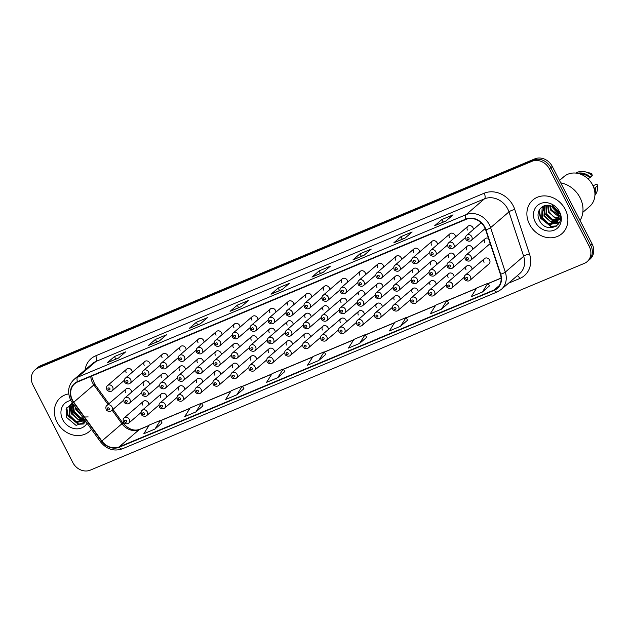 <?xml version="1.0" encoding="UTF-8"?>
<svg xmlns="http://www.w3.org/2000/svg" width="629" height="629" viewBox="0 0 629 629"><rect width="100%" height="100%" fill="white"/><g stroke="black" fill="none" stroke-linecap="round" stroke-linejoin="round"><path stroke-width="0.94" d="M310.451 336.947A3.475 2.988 -130.7 0 0 310.042 335.186A3.475 2.988 -130.7 0 0 304.986 333.724A3.475 2.988 -130.7 0 0 304.46 337.521M292.501 344.464A3.475 2.988 -130.7 0 0 292.084 342.703A3.475 2.988 -130.7 0 0 287.028 341.24A3.475 2.988 -130.7 0 0 286.502 345.038M274.543 351.981A3.475 2.988 -130.7 0 0 274.134 350.219A3.475 2.988 -130.7 0 0 269.078 348.749A3.475 2.988 -130.7 0 0 268.552 352.554M256.585 359.497A3.475 2.988 -130.7 0 0 256.176 357.736A3.475 2.988 -130.7 0 0 251.12 356.266A3.475 2.988 -130.7 0 0 250.594 360.071M220.677 374.522A3.475 2.988 -130.7 0 0 220.26 372.761A3.475 2.988 -130.7 0 0 215.204 371.299A3.475 2.988 -130.7 0 0 214.686 375.096M238.627 367.006A3.475 2.988 -130.7 0 0 238.218 365.245A3.475 2.988 -130.7 0 0 233.162 363.782A3.475 2.988 -130.7 0 0 232.636 367.58M166.803 397.072A3.475 2.988 -130.7 0 0 166.394 395.311A3.475 2.988 -130.7 0 0 161.338 393.84A3.475 2.988 -130.7 0 0 160.812 397.646M184.761 389.555A3.475 2.988 -130.7 0 0 184.352 387.794A3.475 2.988 -130.7 0 0 179.296 386.324A3.475 2.988 -130.7 0 0 178.77 390.129M202.719 382.039A3.475 2.988 -130.7 0 0 202.31 380.278A3.475 2.988 -130.7 0 0 197.254 378.815A3.475 2.988 -130.7 0 0 196.728 382.613M328.409 329.431A3.475 2.988 -130.7 0 0 328 327.67A3.475 2.988 -130.7 0 0 322.944 326.207A3.475 2.988 -130.7 0 0 322.418 330.005M346.367 321.922A3.475 2.988 -130.7 0 0 345.958 320.161A3.475 2.988 -130.7 0 0 340.894 318.691A3.475 2.988 -130.7 0 0 340.375 322.496M364.325 314.406A3.475 2.988 -130.7 0 0 363.908 312.644A3.475 2.988 -130.7 0 0 358.852 311.174A3.475 2.988 -130.7 0 0 358.326 314.98M382.275 306.889A3.475 2.988 -130.7 0 0 381.866 305.128A3.475 2.988 -130.7 0 0 376.81 303.665A3.475 2.988 -130.7 0 0 376.284 307.463M400.233 299.373A3.475 2.988 -130.7 0 0 399.824 297.611A3.475 2.988 -130.7 0 0 394.768 296.149A3.475 2.988 -130.7 0 0 394.241 299.947M418.191 291.856A3.475 2.988 -130.7 0 0 417.774 290.095A3.475 2.988 -130.7 0 0 412.718 288.632A3.475 2.988 -130.7 0 0 412.199 292.43M436.141 284.347A3.475 2.988 -130.7 0 0 435.732 282.586A3.475 2.988 -130.7 0 0 430.676 281.116A3.475 2.988 -130.7 0 0 430.15 284.921M454.099 276.831A3.475 2.988 -130.7 0 0 453.69 275.07A3.475 2.988 -130.7 0 0 448.634 273.599A3.475 2.988 -130.7 0 0 448.107 277.405M472.057 269.314A3.475 2.988 -130.7 0 0 471.648 267.553A3.475 2.988 -130.7 0 0 466.592 266.091A3.475 2.988 -130.7 0 0 466.065 269.888M484.542 258.574L465.358 275.07A3.475 2.988 49.3 0 1 470.413 276.54A3.475 2.988 49.3 0 1 469.894 280.337L489.079 263.842A3.475 2.988 -130.7 0 0 489.598 260.036A3.475 2.988 -130.7 0 0 484.542 258.574A3.475 2.988 -130.7 0 0 484.023 262.372M148.853 404.581A3.475 2.988 -130.7 0 0 148.436 402.819A3.475 2.988 -130.7 0 0 143.381 401.357A3.475 2.988 -130.7 0 0 142.862 405.162M203.387 362.123A3.475 2.988 -130.7 0 0 202.978 360.362A3.475 2.988 -130.7 0 0 197.923 358.892A3.475 2.988 -130.7 0 0 197.396 362.697M185.437 369.64A3.475 2.988 -130.7 0 0 185.02 367.879A3.475 2.988 -130.7 0 0 179.965 366.408A3.475 2.988 -130.7 0 0 179.446 370.214M167.479 377.148A3.475 2.988 -130.7 0 0 167.07 375.387A3.475 2.988 -130.7 0 0 162.015 373.925A3.475 2.988 -130.7 0 0 161.488 377.722M149.521 384.665A3.475 2.988 -130.7 0 0 149.112 382.904A3.475 2.988 -130.7 0 0 144.057 381.441A3.475 2.988 -130.7 0 0 143.53 385.239M221.345 354.607A3.475 2.988 -130.7 0 0 220.936 352.845A3.475 2.988 -130.7 0 0 215.881 351.383A3.475 2.988 -130.7 0 0 215.354 355.181M239.303 347.09A3.475 2.988 -130.7 0 0 238.894 345.329A3.475 2.988 -130.7 0 0 233.839 343.866A3.475 2.988 -130.7 0 0 233.312 347.664M257.261 339.574A3.475 2.988 -130.7 0 0 256.844 337.812A3.475 2.988 -130.7 0 0 251.789 336.35A3.475 2.988 -130.7 0 0 251.27 340.147M275.211 332.065A3.475 2.988 -130.7 0 0 274.802 330.304A3.475 2.988 -130.7 0 0 269.747 328.833A3.475 2.988 -130.7 0 0 269.22 332.639M293.169 324.548A3.475 2.988 -130.7 0 0 292.76 322.787A3.475 2.988 -130.7 0 0 287.705 321.317A3.475 2.988 -130.7 0 0 287.178 325.122M311.127 317.032A3.475 2.988 -130.7 0 0 310.718 315.271A3.475 2.988 -130.7 0 0 305.663 313.808A3.475 2.988 -130.7 0 0 305.136 317.606M329.085 309.515A3.475 2.988 -130.7 0 0 328.668 307.754A3.475 2.988 -130.7 0 0 323.613 306.292A3.475 2.988 -130.7 0 0 323.094 310.089M347.035 301.999A3.475 2.988 -130.7 0 0 346.626 300.237A3.475 2.988 -130.7 0 0 341.571 298.775A3.475 2.988 -130.7 0 0 341.044 302.573M364.993 294.49A3.475 2.988 -130.7 0 0 364.584 292.729A3.475 2.988 -130.7 0 0 359.529 291.258A3.475 2.988 -130.7 0 0 359.002 295.064M382.951 286.973A3.475 2.988 -130.7 0 0 382.542 285.212A3.475 2.988 -130.7 0 0 377.486 283.742A3.475 2.988 -130.7 0 0 376.96 287.547M400.909 279.457A3.475 2.988 -130.7 0 0 400.492 277.696A3.475 2.988 -130.7 0 0 395.437 276.225A3.475 2.988 -130.7 0 0 394.91 280.031M418.859 271.94A3.475 2.988 -130.7 0 0 418.45 270.179A3.475 2.988 -130.7 0 0 413.395 268.717A3.475 2.988 -130.7 0 0 412.868 272.514M436.817 264.424A3.475 2.988 -130.7 0 0 436.408 262.663A3.475 2.988 -130.7 0 0 431.352 261.2A3.475 2.988 -130.7 0 0 430.826 264.998M454.775 256.915A3.475 2.988 -130.7 0 0 454.366 255.154A3.475 2.988 -130.7 0 0 449.303 253.684A3.475 2.988 -130.7 0 0 448.784 257.489M472.733 249.398A3.475 2.988 -130.7 0 0 472.316 247.637A3.475 2.988 -130.7 0 0 467.261 246.167A3.475 2.988 -130.7 0 0 466.734 249.972M488.489 238.367A3.475 2.988 -130.7 0 0 485.218 238.65L466.034 255.154A3.475 2.988 49.3 0 1 471.09 256.624A3.475 2.988 49.3 0 1 470.563 260.422L489.747 243.918A3.475 2.988 -130.7 0 0 490.172 243.454M131.563 392.182A3.475 2.988 -130.7 0 0 131.154 390.42A3.475 2.988 -130.7 0 0 126.099 388.958A3.475 2.988 -130.7 0 0 125.572 392.755M204.063 342.207A3.475 2.988 -130.7 0 0 203.654 340.446A3.475 2.988 -130.7 0 0 198.599 338.976A3.475 2.988 -130.7 0 0 198.072 342.781M186.105 349.716A3.475 2.988 -130.7 0 0 185.697 347.955A3.475 2.988 -130.7 0 0 180.641 346.493A3.475 2.988 -130.7 0 0 180.114 350.29M168.155 357.233A3.475 2.988 -130.7 0 0 167.739 355.471A3.475 2.988 -130.7 0 0 162.683 354.009A3.475 2.988 -130.7 0 0 162.156 357.807M150.197 364.749A3.475 2.988 -130.7 0 0 149.781 362.988A3.475 2.988 -130.7 0 0 144.725 361.518A3.475 2.988 -130.7 0 0 144.206 365.323M222.021 334.691A3.475 2.988 -130.7 0 0 221.605 332.93A3.475 2.988 -130.7 0 0 216.549 331.459A3.475 2.988 -130.7 0 0 216.03 335.265M239.971 327.174A3.475 2.988 -130.7 0 0 239.563 325.413A3.475 2.988 -130.7 0 0 234.507 323.943A3.475 2.988 -130.7 0 0 233.98 327.748M257.929 319.658A3.475 2.988 -130.7 0 0 257.52 317.897A3.475 2.988 -130.7 0 0 252.465 316.434A3.475 2.988 -130.7 0 0 251.938 320.232M275.887 312.141A3.475 2.988 -130.7 0 0 275.478 310.38A3.475 2.988 -130.7 0 0 270.423 308.918A3.475 2.988 -130.7 0 0 269.896 312.715M293.845 304.633A3.475 2.988 -130.7 0 0 293.428 302.871A3.475 2.988 -130.7 0 0 288.373 301.401A3.475 2.988 -130.7 0 0 287.854 305.207M311.795 297.116A3.475 2.988 -130.7 0 0 311.386 295.355A3.475 2.988 -130.7 0 0 306.331 293.885A3.475 2.988 -130.7 0 0 305.804 297.69M329.753 289.599A3.475 2.988 -130.7 0 0 329.344 287.838A3.475 2.988 -130.7 0 0 324.289 286.368A3.475 2.988 -130.7 0 0 323.762 290.173M347.711 282.083A3.475 2.988 -130.7 0 0 347.302 280.322A3.475 2.988 -130.7 0 0 342.247 278.859A3.475 2.988 -130.7 0 0 341.72 282.657M365.669 274.566A3.475 2.988 -130.7 0 0 365.252 272.805A3.475 2.988 -130.7 0 0 360.197 271.343A3.475 2.988 -130.7 0 0 359.678 275.14M383.619 267.05A3.475 2.988 -130.7 0 0 383.21 265.289A3.475 2.988 -130.7 0 0 378.155 263.826A3.475 2.988 -130.7 0 0 377.628 267.632M401.577 259.541A3.475 2.988 -130.7 0 0 401.168 257.78A3.475 2.988 -130.7 0 0 396.113 256.31A3.475 2.988 -130.7 0 0 395.586 260.115M419.535 252.025A3.475 2.988 -130.7 0 0 419.126 250.263A3.475 2.988 -130.7 0 0 414.071 248.793A3.475 2.988 -130.7 0 0 413.544 252.599M437.493 244.508A3.475 2.988 -130.7 0 0 437.076 242.747A3.475 2.988 -130.7 0 0 432.021 241.284A3.475 2.988 -130.7 0 0 431.502 245.082M455.443 236.991A3.475 2.988 -130.7 0 0 455.034 235.23A3.475 2.988 -130.7 0 0 449.979 233.768A3.475 2.988 -130.7 0 0 449.452 237.565M473.401 229.475A3.475 2.988 -130.7 0 0 472.992 227.714A3.475 2.988 -130.7 0 0 467.937 226.251A3.475 2.988 -130.7 0 0 467.41 230.057M132.239 372.266A3.475 2.988 -130.7 0 0 131.831 370.505A3.475 2.988 -130.7 0 0 126.775 369.034A3.475 2.988 -130.7 0 0 126.248 372.84M485.218 238.65A3.475 2.988 -130.7 0 0 484.692 242.456M57.003 422.09A22.235 19.122 -130.7 0 0 89.357 431.47A22.235 19.122 -130.7 0 0 91.449 429.316A22.235 19.122 -130.7 0 1 89.357 431.47A22.235 19.122 -130.7 0 1 57.003 422.09A22.235 19.122 -130.7 0 1 60.36 397.756A22.235 19.122 -130.7 0 0 57.003 422.09M529.524 224.325A22.235 19.122 -130.7 0 0 561.878 233.705A22.235 19.122 -130.7 0 0 565.243 209.378A22.235 19.122 -130.7 0 0 532.881 199.998A22.235 19.122 -130.7 0 0 529.524 224.325A22.235 19.122 -130.7 0 0 561.878 233.705A22.235 19.122 -130.7 0 0 565.243 209.378A22.235 19.122 -130.7 0 0 532.881 199.998A22.235 19.122 -130.7 0 0 529.524 224.325M72.429 400.005A14.821 12.745 49.3 0 1 74.67 383.784A14.821 12.745 49.3 0 1 77.619 381.96L466.058 219.395A14.821 12.745 49.3 0 1 485.659 229.813L500.362 274.236A14.821 12.745 49.3 0 1 497.138 288.113A14.821 12.745 49.3 0 1 494.182 289.938L119.125 446.904A14.821 12.745 49.3 0 1 101.859 441.023L73.774 402.198A14.821 12.745 49.3 0 1 72.429 400.005M72.131 400.13A15.19 13.067 -130.7 0 0 73.507 402.371L101.591 441.196A15.19 13.067 -130.7 0 0 119.298 447.227L494.347 290.26A15.19 13.067 -130.7 0 0 500.684 274.173L485.981 229.742A15.19 13.067 -130.7 0 0 465.892 219.065L77.453 381.638A15.19 13.067 -130.7 0 0 72.131 400.13M587.156 261.64L590.026 259.172A13.893 11.951 -130.7 0 0 592.125 243.966L552.278 166.426L550.847 167.66A13.893 11.951 -130.7 0 0 533.392 160.088L39.289 366.888A13.893 11.951 -130.7 0 0 36.521 368.594A13.893 11.951 -130.7 0 1 39.289 366.888L533.392 160.088A13.893 11.951 -130.7 0 1 550.847 167.66L590.694 245.2L550.847 167.66L549.408 168.894A13.893 11.951 -130.7 0 0 531.953 161.323L37.85 368.122A13.893 11.951 -130.7 0 0 35.082 369.828A13.893 11.951 -130.7 0 0 32.983 385.034L72.83 462.574A13.893 11.951 -130.7 0 0 90.285 470.138L584.388 263.347A13.893 11.951 -130.7 0 0 587.156 261.64A13.893 11.951 -130.7 0 0 589.255 246.434L549.408 168.894M588.595 260.406A13.893 11.951 -130.7 0 0 590.694 245.2A13.893 11.951 -130.7 0 1 588.595 260.406M445.89 221.023L453.061 214.859L441.896 219.529L434.725 225.693L445.89 221.023M434.977 225.544L446 220.928L435.001 225.528A3.703 1.824 67.3 0 0 434.977 225.544A3.703 1.824 67.3 0 0 434.725 225.693M443.217 222.092L441.896 219.529M404.958 238.155L412.137 231.983L400.972 236.653L393.801 242.825L404.958 238.155M394.045 242.668L405.076 238.053L394.076 242.66A3.703 1.824 67.3 0 0 394.045 242.668A3.703 1.824 67.3 0 0 393.801 242.825M402.293 239.224L400.972 236.653M364.034 255.28L371.204 249.115L360.047 253.786L352.869 259.95L364.034 255.28M353.121 259.801L364.152 255.185L353.144 259.785A3.703 1.824 67.3 0 0 353.121 259.801A3.703 1.824 67.3 0 0 352.869 259.95M361.361 256.349L360.047 253.786M323.109 272.412L330.28 266.24L319.115 270.91L311.945 277.082L323.109 272.412M312.188 276.925L323.22 272.31L312.22 276.917A3.703 1.824 67.3 0 0 312.188 276.925A3.703 1.824 67.3 0 0 311.945 277.082M320.436 273.481L319.115 270.91M118.472 358.058L125.643 351.886L114.478 356.557L107.307 362.729L118.472 358.058M107.559 362.571L118.582 357.956L107.583 362.563A3.703 1.824 67.3 0 0 107.559 362.571A3.703 1.824 67.3 0 0 107.307 362.729M115.799 359.128L114.478 356.557M159.396 340.926L166.567 334.762L155.41 339.432L148.24 345.596L159.396 340.926M148.483 345.447L159.514 340.832L148.507 345.431A3.703 1.824 67.3 0 0 148.483 345.447A3.703 1.824 67.3 0 0 148.24 345.596M156.723 341.995L155.41 339.432M200.329 323.801L207.499 317.629L196.334 322.3L189.164 328.472L200.329 323.801M189.408 328.314L200.439 323.699L189.439 328.307A3.703 1.824 67.3 0 0 189.408 328.314A3.703 1.824 67.3 0 0 189.164 328.472M197.655 324.863L196.334 322.3M241.253 306.669L248.424 300.497L237.259 305.175L230.088 311.339L241.253 306.669M230.34 311.19L241.363 306.575L230.363 311.174A3.703 1.824 67.3 0 0 230.34 311.19A3.703 1.824 67.3 0 0 230.088 311.339M238.58 307.738L237.259 305.175M282.177 289.537L289.348 283.372L278.191 288.043L271.02 294.215L282.177 289.537M271.264 294.058L282.295 289.442L271.296 294.05A3.703 1.824 67.3 0 0 271.264 294.058A3.703 1.824 67.3 0 0 271.02 294.215M279.504 290.606L278.191 288.043M68.758 393.896A22.235 19.122 -130.7 0 0 60.36 397.756A22.235 19.122 -130.7 0 1 68.758 393.896M400.524 326.286L405.996 317.606L394.831 322.276L389.367 330.956L400.524 326.286L407.608 320.153M441.456 309.161L446.92 300.473L435.755 305.144L430.291 313.832L441.456 309.161L448.54 303.029M482.38 292.029L487.845 283.341L476.688 288.019L471.223 296.699L482.38 292.029L489.464 285.896M277.743 377.675L283.207 368.987L272.05 373.657L266.586 382.346L277.743 377.675L284.827 371.542M236.819 394.808L242.283 386.12L231.118 390.79L225.654 399.478L236.819 394.808L243.903 388.675M195.894 411.932L201.359 403.244L190.194 407.922L184.729 416.602L195.894 411.932L202.978 405.799M154.962 429.064L160.426 420.376L149.27 425.047L143.805 433.735L154.962 429.064L162.046 422.932M359.599 343.418L365.064 334.73L353.907 339.401L348.435 348.089L359.599 343.418L366.683 337.286M318.675 360.543L324.139 351.863L312.975 356.533L307.51 365.221L318.675 360.543L325.759 354.418M324.139 351.863L325.775 354.442M283.207 368.987L284.843 371.566M242.283 386.12L243.918 388.698M201.359 403.244L202.994 405.823M160.426 420.376L162.062 422.955M365.064 334.73L366.699 337.309M405.996 317.606L407.623 320.185M446.92 300.473L448.556 303.052M487.845 283.341L489.48 285.92M552.278 166.426A13.893 11.951 -130.7 0 0 534.823 158.862L40.72 365.653A13.893 11.951 -130.7 0 0 37.952 367.36L35.082 369.828M66.076 409.455A25.011 21.504 -130.7 0 0 66.43 410.32M66.823 411.217A25.011 21.504 -130.7 0 0 67.319 412.231M81.66 415.785L75.952 409.959L74.969 406.531M80.661 414.409L76.518 409.471M83.728 418.639L81.613 418.474L73.679 411.916L73.121 403.975M88.162 416.917L79.757 417.145L74.246 411.429L73.428 404.4M84.569 419.802L79.333 420.431L71.399 413.874L72.138 403.433M84.946 419.409L77.729 419.229L71.973 413.387L72.406 403.37M84.616 419.865L83.688 420.832L77.052 422.389L69.127 415.832L69.607 405.76L71.659 403.582M83.979 420.573L75.905 421.375L69.693 415.344L70.935 404.282M70.873 400.516A15.104 12.989 -130.7 0 0 62.727 419.692A15.104 12.989 -130.7 0 0 74.93 428.711A15.104 12.989 -130.7 0 0 87.061 423.246M72.634 403.307L66.375 408.63L66.635 417.499L76.038 425.369L85.984 421.76M71.596 410.438A19.688 16.928 -130.7 0 0 72.374 411.822M79.859 419.37A19.688 16.928 -130.7 0 0 81.157 420.109M82.061 420.549A19.688 16.928 -130.7 0 0 83.256 421.06M83.358 421.1A19.688 16.928 -130.7 0 0 85.89 421.886M84.097 423.71L78.594 424.009L68.129 415.557L66.776 407.781M84.923 420.298L84.349 420.258M84.286 420.251L83.688 420.18M82.863 420.03L72.689 411.641L71.258 405.964M83.712 423.993L78.303 424.253L67.846 415.8L66.446 408.457M85.112 420.549L84.074 420.502M84.05 420.502L83.052 420.369M81.912 420.117L72.398 411.885L71.03 407.026M580.064 220.496A25.011 21.504 -130.7 0 0 580.024 197.648A25.011 21.504 -130.7 0 0 560.73 182.866M538.597 211.69A25.011 21.504 -130.7 0 0 538.951 212.563M539.344 213.459A25.011 21.504 -130.7 0 0 539.839 214.465M582.831 212.327L589.625 206.485A19.688 16.928 -130.7 0 0 592.597 184.942A19.688 16.928 -130.7 0 0 563.946 176.639L559.495 180.468M558.434 213.954L553.033 208.278L552.404 206.595M559.834 213.836L553.599 207.79M560.36 216.966L559.33 216.895M558.827 216.816L550.752 210.235L549.691 205.597M560.541 216.47L551.319 209.748L550.281 205.754M560.337 218.633L559.055 218.884M558.599 218.916L556.413 218.75L548.48 212.193L547.631 205.313M560.706 218.2L553.685 216.958L549.046 211.714L548.103 205.345M558.057 220.59L554.133 220.708L546.2 214.151L545.964 205.4M560.691 219.151L552.286 219.379L546.774 213.663L546.342 205.353M557.247 221.958L551.853 222.666L543.928 216.109L544.659 205.675M557.475 221.644L550.249 221.463L544.494 215.621L544.934 205.612M558.686 218.436L557.585 211.792C556.107 209.025 553.945 207.106 551.106 206.037C542.701 202.42 535.114 211.619 539.155 219.733C545.272 234.593 566.289 226.354 559.252 212.476L552.058 204.96L558.237 211.784L558.686 218.436L557.609 221.432L556.217 223.067L549.581 224.624L541.648 218.074L542.127 207.995L544.187 205.825M556.5 222.808L548.433 223.609L542.214 217.579L543.456 206.516M535.248 221.927A15.104 12.989 -130.7 0 0 554.22 230.159A15.104 12.989 -130.7 0 0 559.511 211.776A15.104 12.989 -130.7 0 0 540.547 203.544A15.104 12.989 -130.7 0 0 535.248 221.927M594.72 191.436A13.893 11.951 -130.7 0 0 594.932 187.788L594.059 188.543M594.908 195.32A14.821 12.745 -130.7 0 0 597.55 186.003A14.821 12.745 -130.7 0 0 597.542 185.909L597.047 184.053L592.998 185.752M597.55 186.003L594.932 187.788M594.932 193.803A14.821 12.745 -130.7 0 0 595.749 187.45M588.123 178.935L589.688 177.59A13.893 11.951 -130.7 0 0 579.592 173.848M544.116 212.673A19.688 16.928 -130.7 0 0 544.895 214.064M552.38 221.605A19.688 16.928 -130.7 0 0 553.677 222.344M554.581 222.792A19.688 16.928 -130.7 0 0 555.777 223.295M555.879 223.334A19.688 16.928 -130.7 0 0 558.418 224.121M589.688 177.59L592.298 175.703L591.81 173.848A9.262 7.965 -130.7 0 0 589.515 172.928L585.387 171.866A14.821 12.745 -130.7 0 0 575.779 173.077M592.298 175.703A14.821 12.745 -130.7 0 0 585.387 171.866M590.505 177.244A14.821 12.745 -130.7 0 0 577.28 173.282M556.618 225.953L551.114 226.243L540.657 217.791L539.297 210.015M559.409 222.438L556.877 222.493M556.814 222.493L556.209 222.414M555.383 222.273L545.209 213.876L543.778 208.207M556.233 226.228L550.831 226.487L540.374 218.043L538.974 210.691M559.307 222.658L555.58 222.611M554.44 222.352L544.926 214.119L543.558 209.268M90.765 376.457A14.821 12.745 -130.7 0 0 92.51 382.731A14.821 12.745 -130.7 0 0 93.855 384.924L108.015 404.51M85.064 369.954A23.163 19.916 49.3 0 1 95.718 355.802L484.157 193.229A4.631 2.28 -112.7 0 1 484.464 198.858L96.025 361.423A18.532 15.929 -130.7 0 0 92.329 363.704L73.97 379.491A18.532 15.929 49.3 0 1 77.666 377.219A4.631 2.28 67.3 0 0 77.453 381.638M484.157 193.229A23.163 19.916 49.3 0 1 513.248 205.848A23.163 19.916 49.3 0 1 514.781 209.512L529.484 253.935A23.163 19.916 49.3 0 1 519.829 278.466L508.546 283.192M507.737 208.946A18.532 15.929 -130.7 0 0 484.464 198.858L466.105 214.646A18.532 15.929 49.3 0 1 490.604 227.667L505.307 272.098A18.532 15.929 49.3 0 1 501.274 289.442L519.633 273.654A18.532 15.929 -130.7 0 0 523.666 256.302L508.963 211.879A18.532 15.929 -130.7 0 0 507.737 208.946M73.97 379.491C68.176 385.231 67.106 392.174 70.77 400.327L72.398 402.985L73.507 402.371M72.398 402.985L100.483 441.802C106.6 449.279 113.841 451.638 122.215 448.878A4.631 2.28 -112.7 0 1 119.298 447.227M494.347 290.26A4.631 2.28 67.3 0 0 497.272 291.911L501.274 289.442M500.684 274.173A4.631 1.022 -18.3 0 0 505.307 272.098L523.666 256.302A4.631 1.022 161.7 0 1 529.484 253.935M100.483 441.802L101.591 441.196M485.981 229.742A4.631 1.022 -18.3 0 0 490.604 227.667L508.963 211.879A4.631 1.022 161.7 0 1 514.781 209.512M465.892 219.065A4.631 2.28 -112.7 0 1 466.105 214.646L77.666 377.219L96.025 361.423A4.631 2.28 -112.7 0 0 95.718 355.802M531.953 161.323L534.823 158.862M37.85 368.122L40.72 365.653M589.255 246.434L592.125 243.966M517.211 275.73A4.631 2.28 -112.7 0 1 519.829 278.466M494.182 289.938L499.379 285.464M73.774 402.198L93.855 384.924A8.334 0.417 144.1 0 0 94.672 384.075L108.903 403.747M101.859 441.023L121.94 423.749A14.821 12.745 -130.7 0 0 139.206 429.631L148.947 425.558M112.104 410.155L121.94 423.749A8.334 0.417 144.1 0 0 122.749 422.9C128.473 429.293 134.142 431.423 139.764 429.285L149.042 425.401M119.125 446.904L139.206 429.631A8.334 4.096 -112.7 0 1 139.764 429.285M160.615 420.675L189.872 408.425M201.547 403.543L230.804 391.301M242.472 386.41L271.728 374.169M283.396 369.286L312.66 357.036M324.328 352.154L353.584 339.912M365.252 335.029L394.509 322.779M406.177 317.897L435.441 305.655M447.109 300.772L476.365 288.522M488.033 283.64L501.116 278.167M112.646 387A3.475 2.988 49.3 0 1 112.119 390.806C109.705 392.685 106.372 390.074 106.867 389.618C106.262 387.645 106.505 386.285 107.59 385.538A3.475 2.988 49.3 0 1 112.646 387M108.031 389.335A1.156 0.999 -130.7 0 0 109.886 388.549A1.156 0.999 -130.7 0 0 108.031 389.335M126.099 388.958L106.914 405.453A3.475 2.988 49.3 0 1 111.97 406.924A3.475 2.988 49.3 0 1 111.443 410.721L123.764 400.13M109.218 408.473A1.156 0.999 -130.7 0 0 107.355 409.251A1.156 0.999 -130.7 0 0 109.218 408.473M143.381 401.357L124.196 417.86A3.475 2.988 49.3 0 1 129.252 419.323A3.475 2.988 49.3 0 1 128.733 423.128L141.045 412.53M126.5 420.872A1.156 0.999 -130.7 0 0 124.636 421.65A1.156 0.999 -130.7 0 0 126.5 420.872M130.604 379.491A3.475 2.988 49.3 0 1 130.077 383.289C127.663 385.176 124.322 382.558 124.817 382.102C124.22 380.136 124.463 378.768 125.548 378.021A3.475 2.988 49.3 0 1 130.604 379.491M125.981 381.819A1.156 0.999 -130.7 0 0 127.844 381.04A1.156 0.999 -130.7 0 0 125.981 381.819M148.554 371.975A3.475 2.988 49.3 0 1 148.035 375.772C145.621 377.659 142.28 375.049 142.775 374.585C142.178 372.62 142.413 371.259 143.498 370.505A3.475 2.988 49.3 0 1 148.554 371.975M143.939 374.302A1.156 0.999 -130.7 0 0 145.802 373.524A1.156 0.999 -130.7 0 0 143.939 374.302M166.512 364.458A3.475 2.988 49.3 0 1 165.985 368.264C163.579 370.143 160.238 367.533 160.733 367.077C160.128 365.103 160.371 363.743 161.456 362.996A3.475 2.988 49.3 0 1 166.512 364.458M161.897 366.786A1.156 0.999 -130.7 0 0 163.752 366.007A1.156 0.999 -130.7 0 0 161.897 366.786M184.47 356.942A3.475 2.988 49.3 0 1 183.943 360.747C181.529 362.626 178.196 360.016 178.691 359.56C178.086 357.587 178.329 356.226 179.414 355.479A3.475 2.988 49.3 0 1 184.47 356.942M179.855 359.269A1.156 0.999 -130.7 0 0 181.71 358.491A1.156 0.999 -130.7 0 0 179.855 359.269M144.057 381.441L124.872 397.937A3.475 2.988 49.3 0 1 129.928 399.407A3.475 2.988 49.3 0 1 129.401 403.205L141.722 392.614M127.168 400.956A1.156 0.999 -130.7 0 0 125.313 401.734A1.156 0.999 -130.7 0 0 127.168 400.956M162.015 373.925L142.83 390.428A3.475 2.988 49.3 0 1 147.886 391.891A3.475 2.988 49.3 0 1 147.359 395.696L159.68 385.097M145.126 393.44A1.156 0.999 -130.7 0 0 143.263 394.218A1.156 0.999 -130.7 0 0 145.126 393.44M179.965 366.408L160.78 382.912A3.475 2.988 49.3 0 1 165.836 384.374A3.475 2.988 49.3 0 1 165.317 388.179L177.63 377.581M163.084 385.923A1.156 0.999 -130.7 0 0 161.221 386.701A1.156 0.999 -130.7 0 0 163.084 385.923M161.338 393.84L142.154 410.344A3.475 2.988 49.3 0 1 147.21 411.806A3.475 2.988 49.3 0 1 146.683 415.612L159.003 405.013M144.458 413.355A1.156 0.999 -130.7 0 0 142.594 414.134A1.156 0.999 -130.7 0 0 144.458 413.355M179.296 386.324L160.112 402.827A3.475 2.988 49.3 0 1 165.168 404.29A3.475 2.988 49.3 0 1 164.641 408.095L176.961 397.497M162.408 405.847A1.156 0.999 -130.7 0 0 160.552 406.625A1.156 0.999 -130.7 0 0 162.408 405.847M197.254 378.815L178.07 395.311A3.475 2.988 49.3 0 1 183.125 396.781A3.475 2.988 49.3 0 1 182.599 400.579L194.919 389.988M180.366 398.33A1.156 0.999 -130.7 0 0 178.502 399.108A1.156 0.999 -130.7 0 0 180.366 398.33M215.204 371.299L196.02 387.794A3.475 2.988 49.3 0 1 201.076 389.265A3.475 2.988 49.3 0 1 200.557 393.062L212.869 382.471M198.324 390.813A1.156 0.999 -130.7 0 0 196.46 391.592A1.156 0.999 -130.7 0 0 198.324 390.813M197.923 358.892L178.738 375.395A3.475 2.988 49.3 0 1 183.794 376.857A3.475 2.988 49.3 0 1 183.267 380.663L195.588 370.064M181.042 378.414A1.156 0.999 -130.7 0 0 179.179 379.193A1.156 0.999 -130.7 0 0 181.042 378.414M202.428 349.425A3.475 2.988 49.3 0 1 201.901 353.231C199.487 355.11 196.146 352.499 196.641 352.043C196.044 350.07 196.287 348.71 197.364 347.963A3.475 2.988 49.3 0 1 202.428 349.425M197.805 351.76A1.156 0.999 -130.7 0 0 199.668 350.974A1.156 0.999 -130.7 0 0 197.805 351.76M220.378 341.917A3.475 2.988 49.3 0 1 219.851 345.714C217.445 347.601 214.104 344.983 214.599 344.527C214.002 342.561 214.237 341.193 215.322 340.446A3.475 2.988 49.3 0 1 220.378 341.917M215.763 344.244A1.156 0.999 -130.7 0 0 217.626 343.465A1.156 0.999 -130.7 0 0 215.763 344.244M238.336 334.4A3.475 2.988 49.3 0 1 237.809 338.198C235.403 340.085 232.062 337.474 232.557 337.01C231.952 335.045 232.195 333.684 233.28 332.93A3.475 2.988 49.3 0 1 238.336 334.4M233.721 336.727A1.156 0.999 -130.7 0 0 235.576 335.949A1.156 0.999 -130.7 0 0 233.721 336.727M256.294 326.883A3.475 2.988 49.3 0 1 255.767 330.689C253.353 332.568 250.02 329.958 250.515 329.502C249.91 327.528 250.153 326.168 251.238 325.421A3.475 2.988 49.3 0 1 256.294 326.883M251.671 329.211A1.156 0.999 -130.7 0 0 253.534 328.432A1.156 0.999 -130.7 0 0 251.671 329.211M215.881 351.383L196.696 367.879A3.475 2.988 49.3 0 1 201.752 369.349A3.475 2.988 49.3 0 1 201.225 373.146L213.546 362.556M198.992 370.898A1.156 0.999 -130.7 0 0 197.136 371.676A1.156 0.999 -130.7 0 0 198.992 370.898M233.839 343.866L214.654 360.362A3.475 2.988 49.3 0 1 219.71 361.832A3.475 2.988 49.3 0 1 219.183 365.63L231.503 355.039M216.95 363.381A1.156 0.999 -130.7 0 0 215.087 364.16A1.156 0.999 -130.7 0 0 216.95 363.381M251.789 336.35L232.604 352.853A3.475 2.988 49.3 0 1 237.66 354.316A3.475 2.988 49.3 0 1 237.141 358.121L249.454 347.522M234.908 355.865A1.156 0.999 -130.7 0 0 233.044 356.643A1.156 0.999 -130.7 0 0 234.908 355.865M269.747 328.833L250.562 345.337A3.475 2.988 49.3 0 1 255.618 346.799A3.475 2.988 49.3 0 1 255.091 350.605L267.411 340.006M252.866 348.348A1.156 0.999 -130.7 0 0 251.002 349.126A1.156 0.999 -130.7 0 0 252.866 348.348M233.162 363.782L213.978 380.286A3.475 2.988 49.3 0 1 219.034 381.748A3.475 2.988 49.3 0 1 218.507 385.553L230.827 374.955M216.274 383.297A1.156 0.999 -130.7 0 0 214.418 384.075A1.156 0.999 -130.7 0 0 216.274 383.297M251.12 356.266L231.936 372.769A3.475 2.988 49.3 0 1 236.991 374.231A3.475 2.988 49.3 0 1 236.465 378.037L248.785 367.438M234.232 375.78A1.156 0.999 -130.7 0 0 232.376 376.559A1.156 0.999 -130.7 0 0 234.232 375.78M269.078 348.749L249.894 365.252A3.475 2.988 49.3 0 1 254.949 366.715A3.475 2.988 49.3 0 1 254.423 370.52L266.743 359.922M252.19 368.272A1.156 0.999 -130.7 0 0 250.326 369.05A1.156 0.999 -130.7 0 0 252.19 368.272M274.244 319.367A3.475 2.988 49.3 0 1 273.725 323.172C271.311 325.051 267.97 322.441 268.465 321.985C267.868 320.012 268.111 318.651 269.188 317.904A3.475 2.988 49.3 0 1 274.244 319.367M269.629 321.694A1.156 0.999 -130.7 0 0 271.492 320.916A1.156 0.999 -130.7 0 0 269.629 321.694M292.202 311.85A3.475 2.988 49.3 0 1 291.675 315.656C289.269 317.535 285.928 314.925 286.423 314.469C285.825 312.495 286.061 311.135 287.146 310.388A3.475 2.988 49.3 0 1 292.202 311.85M287.587 314.186A1.156 0.999 -130.7 0 0 289.45 313.399A1.156 0.999 -130.7 0 0 287.587 314.186M310.16 304.342A3.475 2.988 49.3 0 1 309.633 308.139C307.227 310.026 303.886 307.408 304.381 306.952C303.776 304.986 304.019 303.618 305.104 302.871A3.475 2.988 49.3 0 1 310.16 304.342M305.545 306.669A1.156 0.999 -130.7 0 0 307.4 305.891A1.156 0.999 -130.7 0 0 305.545 306.669M328.118 296.825A3.475 2.988 49.3 0 1 327.591 300.623C325.177 302.51 321.844 299.899 322.331 299.435C321.733 297.47 321.977 296.11 323.062 295.355A3.475 2.988 49.3 0 1 328.118 296.825M323.495 299.152A1.156 0.999 -130.7 0 0 325.358 298.374A1.156 0.999 -130.7 0 0 323.495 299.152M346.068 289.309A3.475 2.988 49.3 0 1 345.549 293.106C343.135 294.993 339.794 292.383 340.289 291.927C339.691 289.953 339.935 288.593 341.012 287.846A3.475 2.988 49.3 0 1 346.068 289.309M341.453 291.636A1.156 0.999 -130.7 0 0 343.316 290.857A1.156 0.999 -130.7 0 0 341.453 291.636M364.026 281.792A3.475 2.988 49.3 0 1 363.499 285.597C361.093 287.477 357.752 284.866 358.247 284.41C357.649 282.437 357.885 281.077 358.97 280.33A3.475 2.988 49.3 0 1 364.026 281.792M359.411 284.119A1.156 0.999 -130.7 0 0 361.274 283.341A1.156 0.999 -130.7 0 0 359.411 284.119M287.705 321.317L268.52 337.82A3.475 2.988 49.3 0 1 273.576 339.283A3.475 2.988 49.3 0 1 273.049 343.088L285.369 332.489M270.816 340.839A1.156 0.999 -130.7 0 0 268.96 341.618A1.156 0.999 -130.7 0 0 270.816 340.839M305.663 313.808L286.478 330.304A3.475 2.988 49.3 0 1 291.534 331.774A3.475 2.988 49.3 0 1 291.007 335.572L303.327 324.981M288.774 333.323A1.156 0.999 -130.7 0 0 286.91 334.101A1.156 0.999 -130.7 0 0 288.774 333.323M323.613 306.292L304.428 322.787A3.475 2.988 49.3 0 1 309.484 324.257A3.475 2.988 49.3 0 1 308.965 328.055L321.277 317.464M306.732 325.806A1.156 0.999 -130.7 0 0 304.868 326.585A1.156 0.999 -130.7 0 0 306.732 325.806M341.571 298.775L322.386 315.278A3.475 2.988 49.3 0 1 327.442 316.741A3.475 2.988 49.3 0 1 326.915 320.546L339.235 309.948M324.682 318.29A1.156 0.999 -130.7 0 0 322.826 319.068A1.156 0.999 -130.7 0 0 324.682 318.29M359.529 291.258L340.344 307.762A3.475 2.988 49.3 0 1 345.4 309.224A3.475 2.988 49.3 0 1 344.873 313.03L357.193 302.431M342.64 310.773A1.156 0.999 -130.7 0 0 340.784 311.552A1.156 0.999 -130.7 0 0 342.64 310.773M377.486 283.742L358.302 300.245A3.475 2.988 49.3 0 1 363.358 301.708A3.475 2.988 49.3 0 1 362.831 305.513L375.151 294.915M360.598 303.264A1.156 0.999 -130.7 0 0 358.734 304.043A1.156 0.999 -130.7 0 0 360.598 303.264M287.028 341.24L267.844 357.736A3.475 2.988 49.3 0 1 272.9 359.206A3.475 2.988 49.3 0 1 272.381 363.004L284.693 352.413M270.148 360.755A1.156 0.999 -130.7 0 0 268.284 361.533A1.156 0.999 -130.7 0 0 270.148 360.755M304.986 333.724L285.802 350.219A3.475 2.988 49.3 0 1 290.857 351.69A3.475 2.988 49.3 0 1 290.331 355.487L302.651 344.896M288.098 353.239A1.156 0.999 -130.7 0 0 286.242 354.017A1.156 0.999 -130.7 0 0 288.098 353.239M322.944 326.207L303.76 342.711A3.475 2.988 49.3 0 1 308.815 344.173A3.475 2.988 49.3 0 1 308.289 347.979L320.609 337.38M306.056 345.722A1.156 0.999 -130.7 0 0 304.2 346.5A1.156 0.999 -130.7 0 0 306.056 345.722M340.894 318.691L321.718 335.194A3.475 2.988 49.3 0 1 326.773 336.657A3.475 2.988 49.3 0 1 326.247 340.462L338.567 329.863M324.014 338.205A1.156 0.999 -130.7 0 0 322.15 338.984A1.156 0.999 -130.7 0 0 324.014 338.205M358.852 311.174L339.668 327.678A3.475 2.988 49.3 0 1 344.723 329.14A3.475 2.988 49.3 0 1 344.205 332.945L356.517 322.347M341.972 330.697A1.156 0.999 -130.7 0 0 340.108 331.475A1.156 0.999 -130.7 0 0 341.972 330.697M376.81 303.665L357.626 320.161A3.475 2.988 49.3 0 1 362.681 321.631A3.475 2.988 49.3 0 1 362.155 325.429L374.475 314.838M359.922 323.18A1.156 0.999 -130.7 0 0 358.066 323.959A1.156 0.999 -130.7 0 0 359.922 323.18M381.984 274.275A3.475 2.988 49.3 0 1 381.457 278.081C379.043 279.96 375.71 277.35 376.205 276.894C375.599 274.92 375.843 273.56 376.928 272.813A3.475 2.988 49.3 0 1 381.984 274.275M377.369 276.603A1.156 0.999 -130.7 0 0 379.224 275.824A1.156 0.999 -130.7 0 0 377.369 276.603M399.942 266.767A3.475 2.988 49.3 0 1 399.415 270.564C397.001 272.451 393.668 269.833 394.155 269.377C393.557 267.404 393.801 266.043 394.886 265.296A3.475 2.988 49.3 0 1 399.942 266.767M395.319 269.094A1.156 0.999 -130.7 0 0 397.182 268.316A1.156 0.999 -130.7 0 0 395.319 269.094M417.892 259.25A3.475 2.988 49.3 0 1 417.373 263.048C414.959 264.935 411.618 262.324 412.113 261.861C411.515 259.895 411.759 258.535 412.836 257.78A3.475 2.988 49.3 0 1 417.892 259.25M413.277 261.578A1.156 0.999 -130.7 0 0 415.14 260.799A1.156 0.999 -130.7 0 0 413.277 261.578M435.85 251.734A3.475 2.988 49.3 0 1 435.323 255.531C432.917 257.418 429.576 254.808 430.071 254.352C429.473 252.378 429.709 251.018 430.794 250.271A3.475 2.988 49.3 0 1 435.85 251.734M431.235 254.061A1.156 0.999 -130.7 0 0 433.098 253.283A1.156 0.999 -130.7 0 0 431.235 254.061M453.808 244.217A3.475 2.988 49.3 0 1 453.281 248.023C450.867 249.902 447.534 247.291 448.029 246.835C447.423 244.862 447.667 243.502 448.752 242.755A3.475 2.988 49.3 0 1 453.808 244.217M449.192 246.544A1.156 0.999 -130.7 0 0 451.048 245.766A1.156 0.999 -130.7 0 0 449.192 246.544M471.766 236.701A3.475 2.988 49.3 0 1 471.239 240.506C468.825 242.385 465.484 239.775 465.979 239.319C465.381 237.345 465.625 235.985 466.71 235.238A3.475 2.988 49.3 0 1 471.766 236.701M467.143 239.028A1.156 0.999 -130.7 0 0 469.006 238.249A1.156 0.999 -130.7 0 0 467.143 239.028M395.437 276.225L376.252 292.729A3.475 2.988 49.3 0 1 381.308 294.199A3.475 2.988 49.3 0 1 380.789 297.997L393.101 287.406M378.556 295.748A1.156 0.999 -130.7 0 0 376.692 296.526A1.156 0.999 -130.7 0 0 378.556 295.748M413.395 268.717L394.21 285.212A3.475 2.988 49.3 0 1 399.266 286.682A3.475 2.988 49.3 0 1 398.739 290.48L411.059 279.889M396.506 288.231A1.156 0.999 -130.7 0 0 394.65 289.01A1.156 0.999 -130.7 0 0 396.506 288.231M431.352 261.2L412.168 277.704A3.475 2.988 49.3 0 1 417.224 279.166A3.475 2.988 49.3 0 1 416.697 282.971L429.017 272.373M414.464 280.715A1.156 0.999 -130.7 0 0 412.608 281.493A1.156 0.999 -130.7 0 0 414.464 280.715M449.303 253.684L430.126 270.187A3.475 2.988 49.3 0 1 435.182 271.649A3.475 2.988 49.3 0 1 434.655 275.455L446.975 264.856M432.422 273.198A1.156 0.999 -130.7 0 0 430.558 273.977A1.156 0.999 -130.7 0 0 432.422 273.198M467.261 246.167L448.076 262.67A3.475 2.988 49.3 0 1 453.132 264.133A3.475 2.988 49.3 0 1 452.613 267.938L464.925 257.34M450.38 265.69A1.156 0.999 -130.7 0 0 448.516 266.468A1.156 0.999 -130.7 0 0 450.38 265.69M468.33 258.173A1.156 0.999 -130.7 0 0 466.474 258.951A1.156 0.999 -130.7 0 0 468.33 258.173M394.768 296.149L375.584 312.644A3.475 2.988 49.3 0 1 380.639 314.115A3.475 2.988 49.3 0 1 380.113 317.912L392.433 307.322M377.88 315.664A1.156 0.999 -130.7 0 0 376.024 316.442A1.156 0.999 -130.7 0 0 377.88 315.664M412.718 288.632L393.534 305.136A3.475 2.988 49.3 0 1 398.597 306.598A3.475 2.988 49.3 0 1 398.071 310.404L410.391 299.805M395.838 308.147A1.156 0.999 -130.7 0 0 393.974 308.925A1.156 0.999 -130.7 0 0 395.838 308.147M430.676 281.116L411.492 297.619A3.475 2.988 49.3 0 1 416.547 299.082A3.475 2.988 49.3 0 1 416.021 302.887L428.341 292.288M413.796 300.631A1.156 0.999 -130.7 0 0 411.932 301.409A1.156 0.999 -130.7 0 0 413.796 300.631M448.634 273.599L429.45 290.103A3.475 2.988 49.3 0 1 434.505 291.565A3.475 2.988 49.3 0 1 433.979 295.371L446.299 284.772M431.746 293.122A1.156 0.999 -130.7 0 0 429.89 293.9A1.156 0.999 -130.7 0 0 431.746 293.122M466.592 266.091L447.408 282.586A3.475 2.988 49.3 0 1 452.463 284.056A3.475 2.988 49.3 0 1 451.936 287.854L464.257 277.263M449.704 285.605A1.156 0.999 -130.7 0 0 447.848 286.384A1.156 0.999 -130.7 0 0 449.704 285.605M467.661 278.089A1.156 0.999 -130.7 0 0 465.798 278.867A1.156 0.999 -130.7 0 0 467.661 278.089M122.215 448.878L497.272 291.911M160.56 420.581L189.974 408.276M201.484 403.456L230.898 391.144M242.417 386.324L271.822 374.011M283.341 369.192L312.755 356.887M324.265 352.067L353.679 339.754M365.197 334.935L394.611 322.63M406.122 317.81L435.535 305.497M447.054 300.678L476.46 288.373M487.978 283.553L501.109 278.057M112.984 409.4L122.749 422.9M94.672 384.075L91.496 376.158M124.44 380.207L112.119 390.806M126.775 369.034L107.59 385.538M106.914 405.453C105.829 406.208 105.593 407.568 106.191 409.534C105.696 410.069 109.218 412.6 111.443 410.721M124.196 417.86C123.119 418.607 122.875 419.968 123.473 421.941C122.977 422.476 126.5 425 128.733 423.128M142.398 372.698L130.077 383.289M144.725 361.518L125.548 378.021M160.348 365.182L148.035 375.772M162.683 354.009L143.498 370.505M178.306 357.665L165.985 368.264M180.641 346.493L161.456 362.996M196.264 350.149L183.943 360.747M198.599 338.976L179.414 355.479M124.872 397.937C123.787 398.692 123.543 400.052 124.149 402.025C123.654 402.56 127.168 405.084 129.401 403.205M142.83 390.428C141.745 391.175 141.501 392.535 142.107 394.509C141.604 395.043 145.126 397.567 147.359 395.696M160.78 382.912C159.703 383.659 159.459 385.019 160.057 386.992C159.562 387.527 163.084 390.051 165.317 388.179M142.154 410.344C141.069 411.091 140.833 412.451 141.431 414.425C140.935 414.959 144.458 417.483 146.683 415.612M160.112 402.827C159.027 403.574 158.783 404.934 159.389 406.908C158.893 407.443 162.408 409.974 164.641 408.095M178.07 395.311C176.985 396.066 176.741 397.426 177.339 399.391C176.843 399.926 180.366 402.458 182.599 400.579M196.02 387.794C194.943 388.549 194.699 389.909 195.297 391.883C194.801 392.417 198.324 394.941 200.557 393.062M178.738 375.395C177.653 376.142 177.417 377.502 178.015 379.476C177.52 380.01 181.042 382.542 183.267 380.663M214.214 342.632L201.901 353.231M216.549 331.459L197.364 347.963M232.172 335.115L219.851 345.714M234.507 323.943L215.322 340.446M250.13 327.607L237.809 338.198M252.465 316.434L233.28 332.93M268.088 320.09L255.767 330.689M270.423 308.918L251.238 325.421M196.696 367.879C195.611 368.633 195.367 369.994 195.973 371.959C195.477 372.494 198.992 375.026 201.225 373.146M214.654 360.362C213.569 361.117 213.325 362.477 213.923 364.45C213.428 364.985 216.95 367.509 219.183 365.63M232.604 352.853C231.527 353.6 231.283 354.96 231.881 356.934C231.386 357.469 234.908 359.992 237.141 358.121M250.562 345.337C249.477 346.084 249.241 347.444 249.839 349.417C249.343 349.952 252.866 352.476 255.091 350.605M213.978 380.286C212.893 381.032 212.657 382.393 213.255 384.366C212.759 384.901 216.282 387.425 218.507 385.553M231.936 372.769C230.851 373.516 230.607 374.876 231.213 376.85C230.717 377.384 234.232 379.908 236.465 378.037M249.894 365.252C248.809 365.999 248.565 367.36 249.163 369.333C248.667 369.868 252.19 372.399 254.423 370.52M286.038 312.574L273.725 323.172M288.373 301.401L269.188 317.904M303.996 305.057L291.675 315.656M306.331 293.885L287.146 310.388M321.954 297.541L309.633 308.139M324.289 286.368L305.104 302.871M339.912 290.032L327.591 300.623M342.247 278.859L323.062 295.355M357.862 282.515L345.549 293.106M360.197 271.343L341.012 287.846M375.82 274.999L363.499 285.597M378.155 263.826L358.97 280.33M268.52 337.82C267.435 338.567 267.191 339.927 267.797 341.901C267.301 342.435 270.816 344.967 273.049 343.088M286.478 330.304C285.393 331.058 285.149 332.419 285.747 334.384C285.252 334.919 288.774 337.451 291.007 335.572M304.428 322.787C303.351 323.542 303.107 324.902 303.705 326.876C303.209 327.41 306.732 329.934 308.965 328.055M322.386 315.278C321.301 316.025 321.065 317.386 321.663 319.359C321.167 319.894 324.69 322.418 326.915 320.546M340.344 307.762C339.259 308.509 339.015 309.869 339.621 311.842C339.125 312.377 342.64 314.901 344.873 313.03M358.302 300.245C357.217 300.992 356.973 302.352 357.571 304.326C357.075 304.861 360.598 307.392 362.831 305.513M267.844 357.736C266.759 358.491 266.523 359.851 267.121 361.817C266.625 362.351 270.148 364.883 272.381 363.004M285.802 350.219C284.717 350.974 284.473 352.334 285.079 354.308C284.583 354.842 288.106 357.366 290.331 355.487M303.76 342.711C302.675 343.458 302.431 344.818 303.036 346.791C302.541 347.326 306.056 349.85 308.289 347.979M321.718 335.194C320.633 335.941 320.389 337.301 320.987 339.275C320.491 339.809 324.014 342.333 326.247 340.462M339.668 327.678C338.583 328.424 338.347 329.785 338.945 331.758C338.449 332.293 341.972 334.825 344.205 332.945M357.626 320.161C356.541 320.916 356.297 322.276 356.902 324.242C356.407 324.776 359.922 327.308 362.155 325.429M393.778 267.482L381.457 278.081M396.113 256.31L376.928 272.813M411.736 259.966L399.415 270.564M414.071 248.793L394.886 265.296M429.686 252.457L417.373 263.048M432.021 241.284L412.836 257.78M447.644 244.94L435.323 255.531M449.979 233.768L430.794 250.271M465.602 237.424L453.281 248.023M467.937 226.251L448.752 242.755M485.171 228.524L471.239 240.506M481.161 222.808L466.71 235.238M376.252 292.729C375.167 293.476 374.931 294.844 375.529 296.809C375.033 297.344 378.556 299.876 380.789 297.997M394.21 285.212C393.125 285.967 392.881 287.327 393.487 289.301C392.991 289.835 396.514 292.359 398.739 290.48M412.168 277.704C411.083 278.45 410.839 279.811 411.445 281.784C410.949 282.319 414.464 284.843 416.697 282.971M430.126 270.187C429.041 270.934 428.797 272.294 429.395 274.268C428.899 274.802 432.422 277.326 434.655 275.455M448.076 262.67C446.991 263.417 446.755 264.778 447.353 266.751C446.857 267.286 450.38 269.817 452.613 267.938M466.034 255.154C464.949 255.901 464.705 257.269 465.311 259.234C464.815 259.769 468.33 262.301 470.563 260.422M375.584 312.644C374.499 313.399 374.255 314.759 374.86 316.733C374.365 317.268 377.88 319.791 380.113 317.912M393.534 305.136C392.457 305.883 392.213 307.243 392.811 309.216C392.315 309.751 395.838 312.275 398.071 310.404M411.492 297.619C410.407 298.366 410.171 299.726 410.768 301.7C410.273 302.234 413.796 304.758 416.021 302.887M429.45 290.103C428.365 290.85 428.121 292.21 428.726 294.183C428.231 294.718 431.746 297.25 433.979 295.371M447.408 282.586C446.323 283.341 446.079 284.701 446.684 286.667C446.189 287.201 449.704 289.733 451.936 287.854M465.358 275.07C464.281 275.824 464.037 277.185 464.634 279.158C464.139 279.693 467.661 282.217 469.894 280.337"/></g></svg>
